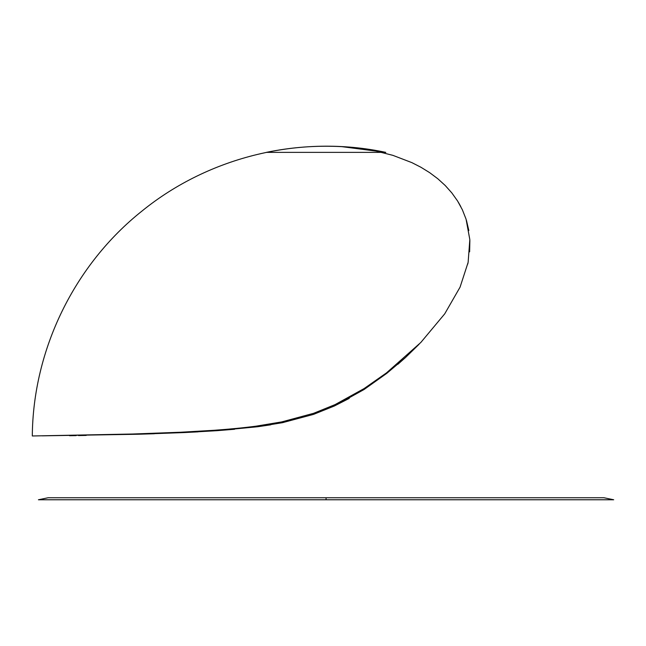 <?xml version="1.0" encoding="UTF-8"?>
<svg xmlns="http://www.w3.org/2000/svg" width="646" height="646" viewBox="0 0 646 646"><rect width="100%" height="100%" fill="white"/><g stroke="black" fill="none" stroke-linecap="round" stroke-linejoin="round"><path stroke-width="0.97" d="M397.839 364.312L405.526 357.504M334.523 405.914L349.252 398.388M258.093 426.683L270.747 424.81M282.819 422.605L283.279 422.516M217.08 430.672L234.563 429.267M184.562 432.545L198.128 431.859M138.292 434.241L154.442 433.741M78.513 435.565L86.201 435.428M69.574 435.719L76.155 435.606M326.06 497.743L48.167 497.743L38.413 499.77L326.06 499.77L326.06 497.743L326.06 499.77L613.7 499.77L603.945 497.743L326.06 497.743M343.179 146.731L341.944 146.658C316.483 145.293 291.273 147.199 266.305 152.375C291.273 147.199 316.483 145.293 341.944 146.658L357.747 148.031L374.22 150.639L392.889 155.355L411.89 162.639L420.966 167.282L429.63 172.635L437.778 178.732L445.215 185.499L451.837 192.92L457.586 201.003L462.375 209.78L466.073 219.188L469.828 239.601L468.132 262.333L460.073 287.139L444.723 313.843L420.821 342.469L386.518 372.863L364.118 388.561L335.04 404.622L313.641 413.295L281.761 421.903L256.187 426.15C243.833 427.789 229.863 429.162 214.27 430.276L180.759 432.231L132.591 434.015L32.3 435.977C33.003 349.526 74.476 264.585 142.217 210.862C209.352 156.38 301.254 134.311 385.807 152.375L341.96 146.666M460.784 206.583L458.272 202.125M469.626 251.851L469.868 240.441M468.834 230.565L466.477 220.456M467.777 264.036L467.938 263.269M266.305 152.375L385.807 152.375M419.109 344.229L405.575 357.456L386.833 373.307L364.102 389.49L334.345 406.003L313.528 414.385L282.488 422.678L257.576 426.748L216.773 430.696L184.247 432.562L137.727 434.257L42.265 435.84"/></g></svg>
